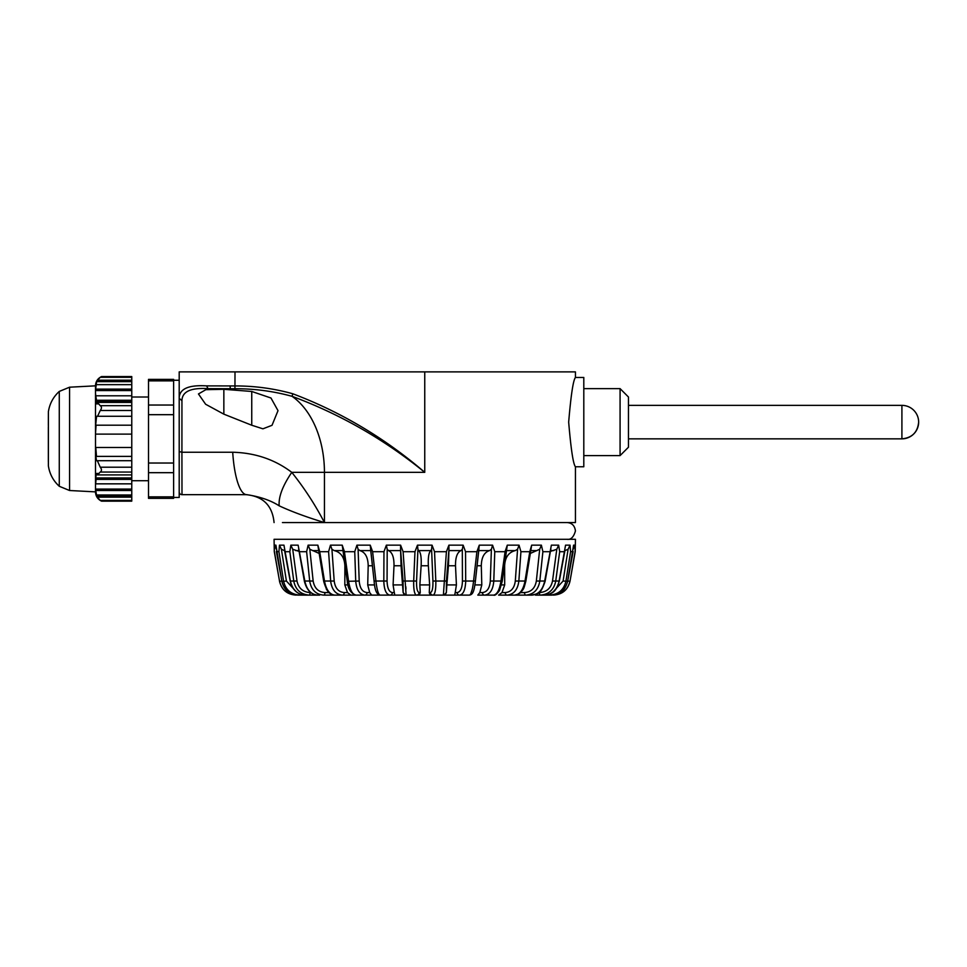 <?xml version="1.0" encoding="UTF-8"?>
<svg xmlns="http://www.w3.org/2000/svg" width="967" height="967" viewBox="0 0 967 967"><rect width="100%" height="100%" fill="white"/><g stroke="black" fill="none" stroke-linecap="round" stroke-linejoin="round"><path stroke-width="1.45" d="M620.077 388.625L628.453 397.002L628.453 447.225L620.077 455.602L620.077 388.625L583.802 388.625M568.669 422.108C570.965 449.244 573.213 464.124 575.438 466.759L583.802 466.759L583.802 377.468L575.438 377.468C573.226 380.104 570.965 394.983 568.669 422.108M223.848 414.154L205.62 404.242L198.453 393.956L205.838 389.689L223.848 389.302L251.746 391.466L270.965 398.005L278.012 410.661L272.017 425.311L262.927 428.816L251.746 425.238L223.848 414.154L223.848 389.302M575.438 466.759L575.438 522.567L282.449 522.567M232.709 452.242A55.808 14.372 90 0 0 246.67 494.657L181.989 494.657L181.917 452.242L179.197 451.577L179.197 398.295C179.294 388.903 188.432 384.769 206.624 385.881L235.005 385.942C254.635 385.893 273.903 388.504 292.808 393.774C341.121 412.051 385.108 438.244 424.755 472.343C384.431 439.514 340.191 414.166 292.034 396.313C273.359 391.188 254.333 388.661 234.945 388.734L208.026 388.661C190.813 387.562 182.122 391.562 181.941 400.689L181.917 452.242L232.709 452.242C255.155 452.822 274.846 459.518 291.78 472.343C304.339 488.081 315.23 504.822 324.441 522.567C306.527 517.103 291.43 511.519 279.185 505.826C270.615 500.338 259.785 496.627 246.67 494.657L246.73 494.657M575.438 377.468L575.438 371.884L235.005 371.884L234.945 388.734M181.941 400.689L179.197 398.295L179.197 371.884L235.005 371.884M279.185 505.826C278.411 497.014 282.618 485.857 291.78 472.343L324.441 472.343L324.441 522.567M179.197 491.877A2.792 2.792 0 0 0 181.989 494.657A2.792 2.792 0 0 1 179.197 491.877M918.65 422.108A16.741 16.741 0 0 0 901.909 405.366L901.909 438.849A16.741 16.741 0 0 0 918.65 422.108C917.659 432.285 912.074 437.858 901.909 438.849L628.453 438.849M173.613 379.366L173.613 380.853L148.507 380.853L148.507 379.366L173.613 379.366M131.766 397.002L148.507 397.002M148.507 472.682L148.507 463.024L173.613 463.024L173.613 472.682L148.507 472.682L148.507 496.857L173.613 496.857L173.613 498.343L148.507 498.343L148.507 496.857M148.507 414.686L148.507 405.028L173.613 405.028L173.613 414.686L148.507 414.686L148.507 463.024M148.507 380.853L148.507 405.028M173.613 497.449L173.613 380.261L179.197 380.261L179.197 497.449L173.613 497.449M48.398 412.268L48.398 465.949C49.631 474.011 53.258 480.78 59.277 486.28L69.564 490.511L95.491 491.877L95.491 484.769L95.515 489.072L131.766 489.072L131.766 472.041L100.242 472.041C101.861 470.917 101.861 469.309 100.242 467.206L97.365 460.703L131.766 460.703L131.766 410.504L100.242 410.504C101.861 408.4 101.861 406.793 100.242 405.669L97.365 402.417L131.766 402.417L131.766 401.704L95.89 401.704L96.458 403.868L98.308 403.868M48.398 425.299L48.386 465.961M95.491 391.006L95.491 484.177M59.277 486.28L59.277 391.43L69.564 387.199L95.491 385.833L95.491 392.578M95.636 425.19L96.603 416.269L131.766 416.269M95.515 447.467L95.491 434.123L131.766 434.123M131.766 477.94L95.636 477.94L96.603 473.467L98.61 473.467M96.458 460.703L97.365 460.703L96.458 460.703L95.89 456.388L131.766 456.388M95.491 484.769L95.733 482.4M131.766 494.983L96.507 494.983L95.89 493.533L96.458 495.696L131.766 495.696L131.766 489.072M95.491 483.004L95.878 480.708M95.66 389.121L96.603 381.651L131.766 381.651L131.766 390.571L95.491 390.571L95.66 389.121L131.766 389.121M95.491 392.94L95.902 397.244M95.515 397.244L95.769 395.793L131.766 395.793L131.766 390.571M131.766 500.398L100.242 500.398C101.861 501.365 101.861 501.365 100.242 500.398C101.861 501.365 101.861 501.365 100.242 500.398C101.861 501.365 101.861 501.365 100.242 500.398C101.861 501.365 101.861 501.365 100.242 500.398L97.365 497.147L131.766 497.147L131.766 501.148L101.535 501.148C97.691 499.25 95.673 496.156 95.491 491.877M95.491 385.833C95.673 381.554 97.691 378.46 101.535 376.562L131.766 376.562L131.766 381.651M131.766 395.793L131.766 401.704M131.766 402.417L131.766 410.504M131.766 460.703L131.766 472.041M131.766 497.147L131.766 495.696M96.458 403.868L97.365 402.417M95.89 401.704L96.507 400.253L131.766 400.253M96.507 400.253L95.769 395.793M96.603 381.651L97.57 380.2L131.766 380.2M97.57 380.2L100.242 377.311C101.861 376.344 101.861 376.344 100.242 377.311C101.861 376.344 101.861 376.344 100.242 377.311L131.766 377.311M96.059 384.661L131.766 384.661M95.515 480.466L95.769 481.917M96.458 495.696L97.365 497.147M95.515 489.072L95.806 491.079M96.507 494.983L95.769 490.523L131.766 490.523M96.603 473.467L97.57 474.918L131.766 474.918M97.57 474.918L100.242 472.041M95.636 477.94L96.059 479.39L131.766 479.39M95.491 482.4L95.66 483.851L131.766 483.851M95.66 483.851L96.059 479.39M95.89 456.388L96.507 456.388L95.769 447.467L131.766 447.467M96.603 416.269L97.57 416.269L100.242 410.504M95.491 434.123L96.059 425.19L131.766 425.19M457.077 592.566C460.413 592.07 462.202 588.238 462.444 581.034L462.311 549.256L461.041 550.598C457.234 552.254 455.397 557.306 455.505 565.755L456.412 584.926L455.203 592.566L457.077 592.566A2.792 2.49 90 0 0 459.555 595.116L443.382 595.116L446.403 551.698L448.906 545.158L463.145 545.158L465.538 551.698L465.695 581.276C465.357 589.894 463.314 594.512 459.555 595.116L469.466 595.116C471.171 594.512 472.525 589.906 473.54 581.276L476.888 551.698L479.281 545.158L492.578 545.158L494.766 551.698L493.774 581.276C492.989 589.894 489.918 594.512 484.564 595.116L493.593 595.116C497.074 594.512 499.516 589.906 500.918 581.276L505.088 551.698L507.276 545.158L519.037 545.158L520.923 551.698L518.832 581.276C517.635 589.894 513.682 594.512 506.962 595.116L514.71 595.116C519.823 594.512 523.244 589.906 524.972 581.276L529.783 551.698L531.657 545.158L541.387 545.158L542.886 551.698L539.791 581.276C538.232 589.894 533.554 594.512 525.77 595.116L531.898 595.116C538.414 594.512 542.656 589.906 544.639 581.276L551.371 545.158L558.648 545.158L559.675 551.698L555.711 581.276C553.861 589.894 548.676 594.512 540.166 595.116L544.409 595.116C552.036 594.512 556.919 589.906 559.071 581.276L565.55 545.158L570.047 545.158L570.578 551.698L565.913 581.276C563.846 589.894 558.382 594.512 549.51 595.116L551.673 595.116C560.098 594.512 565.405 589.906 567.629 581.276L573.576 545.158L575.087 545.158L575.099 551.698L569.998 581.276L575.22 551.698L575.438 539.308L274.072 539.308L274.29 551.698L274.41 545.158L275.933 545.158L281.88 581.276C284.093 589.894 289.399 594.512 297.824 595.116C289.193 594.342 283.863 589.737 281.832 581.3L283.597 581.276L278.931 551.698L276.369 551.456L281.88 581.3M278.931 551.698L279.463 545.158L283.96 545.158L290.438 581.276C292.578 589.894 297.461 594.512 305.101 595.116C297.304 594.427 292.348 589.822 290.233 581.3L284.564 550.501M319.702 595.116L309.343 595.116C300.834 594.512 295.648 589.906 293.799 581.276L289.834 551.698L284.975 551.698M289.834 551.698L290.862 545.158L298.138 545.158L304.871 581.276C306.841 589.894 311.084 594.512 317.611 595.116C311.132 594.669 306.72 590.063 304.387 581.288L298.646 548.797M340.638 595.116L323.727 595.116C315.955 594.512 311.289 589.906 309.718 581.276L306.624 551.698L299.613 551.698M306.624 551.698L308.11 545.158L317.853 545.158L319.726 551.698L324.537 581.276C326.266 589.894 329.674 594.512 334.787 595.116C329.989 595.334 326.278 590.704 323.679 581.24L318.058 546.573M359.76 595.116L342.536 595.116C335.827 594.512 331.874 589.906 330.666 581.276L328.587 551.698L319.726 551.698M328.587 551.698L330.46 545.158L342.233 545.158L344.421 551.698L348.579 581.276C349.981 589.894 352.423 594.512 355.916 595.116C350.731 593.327 347.854 588.673 347.262 581.179L342.233 545.158M354.744 551.698L356.932 545.158L370.228 545.158L372.621 551.698L375.958 581.276C376.973 589.894 378.339 594.512 380.043 595.116L364.934 595.116C359.591 594.512 356.521 589.906 355.735 581.276L354.744 551.698L344.421 551.698M383.959 551.698L386.365 545.158L400.604 545.158L403.106 551.698L406.116 595.116L389.955 595.116C386.196 594.512 384.153 589.906 383.814 581.276L383.959 551.698L372.621 551.698M455.505 565.755L448.446 565.755L448.954 549.256L446.44 581.034L446.379 592.566L443.95 595.116L416.487 595.116C414.492 594.512 413.562 589.906 413.683 581.276L414.964 551.698L403.106 551.698M414.964 551.698L417.478 545.158L432.031 545.158L434.534 551.698L435.827 581.276C435.948 589.894 435.017 594.512 433.023 595.116L430.242 595.116L429.263 592.566L430.327 592.566C432.213 592.07 433.083 588.238 432.926 581.034L431.584 549.256L430.907 550.598C428.816 552.254 427.958 557.306 428.357 565.755L429.65 584.926L429.263 592.566M446.403 551.698L434.534 551.698M476.888 551.698L465.538 551.698M505.088 551.698L494.766 551.698M529.783 551.698L520.923 551.698M549.885 551.698L542.886 551.698M564.523 551.698L559.675 551.698M552.87 592.13L563.096 581.034L567.665 581.3L573.141 551.456L570.578 551.698M575.22 551.698L573.661 559.953M567.629 581.034L569.938 581.276C567.762 589.894 562.25 594.512 553.402 595.116L553.523 595.007M538.849 592.566L539.441 592.566A2.792 0.725 90 0 0 540.166 595.116L541.665 595.116M482.4 592.566C487.054 592.07 489.689 588.238 490.305 581.034L491.393 549.256L489.58 550.598C484.249 552.254 481.493 557.306 481.3 565.755L481.796 584.926L479.813 592.566L482.4 592.566A2.792 2.164 90 0 0 484.564 595.116L493.593 595.116C494.85 595.805 496.833 594.258 499.528 590.474L502.248 581.179L507.276 545.158M472.295 589.181L470.675 594.004M459.555 595.116L467.786 595.116M405.971 589.096L405.826 586.739M278.097 572.899L274.41 551.698M295.975 595.007L296.095 595.116C287.272 594.512 281.76 589.906 279.56 581.276L281.88 581.034M314.106 595.116L297.824 595.116M300.108 594.137L299.988 595.116C291.127 594.512 285.664 589.906 283.597 581.276L286.413 581.034L296.627 592.13M299.105 551.42L292.723 549.256L296.99 581.034C298.537 588.238 302.889 592.082 310.056 592.566A2.792 0.725 -90 0 1 309.343 595.116L305.101 595.116M319.17 553.426L309.815 549.256L313.151 581.034C314.444 588.238 318.385 592.082 324.997 592.566L328.671 592.566L333.289 595.116L325.19 595.116M345.098 565.755L344.881 565.755C344.397 557.306 340.843 552.254 334.219 550.598L331.935 549.256L334.195 581.034C335.174 588.238 338.535 592.082 344.288 592.566L347.491 592.566L350.876 595.116L334.787 595.116M372.392 565.755L368.197 565.755C368.016 557.306 365.26 552.254 359.929 550.598L358.104 549.256L359.204 581.034C359.821 588.238 362.456 592.082 367.097 592.566A2.792 2.164 -90 0 1 364.934 595.116L355.916 595.116M401.063 565.755L403.13 592.566L403.058 581.034L400.556 549.256L401.063 565.755L394.004 565.755C394.113 557.306 392.264 552.254 388.468 550.598L387.199 549.256L387.066 581.034C387.308 588.238 389.097 592.082 392.433 592.566L394.306 592.566L394.826 595.116L380.043 595.116C376.707 594.62 374.737 589.955 374.108 581.107L370.228 545.158M428.357 565.755L421.141 565.755C421.539 557.306 420.693 552.254 418.602 550.598L417.925 549.256L416.572 581.034C416.426 588.238 417.285 592.082 419.17 592.566L420.246 592.566L419.267 595.116L405.56 595.116L403.13 592.566M531.439 546.573L525.83 581.24C523.498 589.556 524.283 588.879 518.675 593.992L514.71 595.116L508.872 595.116L516.209 595.116L508.872 595.116M564.946 550.489L559.277 581.3C555.433 594.028 550.682 593.726 544.409 595.116L535.404 595.116M549.401 594.137L549.51 595.116L538.8 595.116M524.513 592.566A2.792 1.269 90 0 0 525.77 595.116L516.209 595.116L520.838 592.566L524.513 592.566C531.125 592.07 535.065 588.238 536.347 581.034L539.695 549.256L530.339 553.426M505.221 592.566A2.792 1.753 90 0 0 506.962 595.116L498.621 595.116L502.006 592.566L505.221 592.566C510.975 592.07 514.335 588.238 515.302 581.034L517.575 549.256L515.29 550.598C508.654 552.254 505.1 557.306 504.629 565.755L504.689 584.926L502.006 592.566M484.564 595.116L477.819 595.116L479.813 592.566M420.246 592.566L419.859 584.926L429.65 584.926M421.141 565.755L419.859 584.926M430.907 550.598L418.602 550.598M431.584 549.256L432.031 545.158M417.478 545.158L417.925 549.256M416.487 595.116A2.792 2.696 -90 0 0 419.17 592.566M430.327 592.566A2.792 2.696 90 0 0 433.023 595.116M394.306 592.566L393.085 584.926L402.671 584.926M394.004 565.755L393.085 584.926M374.108 581.107L370.579 549.256M367.097 592.566L369.696 592.566L367.714 584.926L374.628 584.926M368.197 565.755L367.714 584.926M347.491 592.566L344.82 584.926L347.975 584.926M344.881 565.755L344.82 584.926M328.671 592.566L326.205 588.879M284.419 550.598L281.397 549.256L286.413 581.034M563.096 581.034L568.112 549.256L564.921 550.622M539.441 592.566C546.621 592.07 550.985 588.238 552.508 581.034L556.787 549.256L550.404 551.42M523.304 588.879L520.838 592.566M479.281 545.158L475.365 581.034L462.444 581.034M446.379 592.566L446.839 584.926L456.412 584.926M448.446 565.755L446.839 584.926M369.696 592.566L371.691 595.116M404.641 594.923L405.56 595.116M454.683 595.116L455.203 592.566M400.507 550.598L388.468 550.598M371.171 550.598L359.929 550.598M344.179 550.598L334.219 550.598M318.711 550.586L312.462 550.598M298.96 550.586L295.624 550.598M553.886 550.598L550.549 550.586M537.036 550.598L530.798 550.586M515.29 550.598L505.33 550.598M489.58 550.598L478.327 550.598M461.041 550.598L448.99 550.598M400.556 549.256L400.604 545.158M386.365 545.158L387.199 549.256M356.932 545.158L358.104 549.256M342.983 549.256L342.584 547.745M330.46 545.158L331.935 549.256M318.01 546.234L317.889 545.448M308.11 545.158L309.815 549.256M290.862 545.158L292.723 549.256M279.463 545.158L281.397 549.256M274.41 545.158L276.332 549.256M573.165 549.256L575.087 545.158M568.112 549.256L570.047 545.158M556.787 549.256L558.648 545.158M539.695 549.256L541.387 545.158M517.575 549.256L519.037 545.158M491.393 549.256L492.578 545.158M469.466 595.116C472.645 594.524 474.06 592.215 475.389 581.107L478.919 549.256M462.311 549.256L463.145 545.158M448.906 545.158L448.954 549.256M389.955 595.116A2.792 2.49 -90 0 0 392.433 592.566M403.348 592.566A2.792 2.792 90 0 0 406.116 595.116M342.536 595.116A2.792 1.753 -90 0 0 344.288 592.566M323.727 595.116A2.792 1.269 -90 0 0 324.997 592.566M443.382 595.116A2.792 2.792 -90 0 0 446.162 592.566M292.808 393.774L292.034 396.313A83.706 55.723 -90 0 1 324.441 472.343L424.755 472.343L424.755 371.884M251.746 391.466L251.746 425.238M206.624 385.881L208.026 388.661M230.073 385.881L230.291 388.661M69.564 387.199L69.564 490.511M100.242 405.669L131.766 405.669M100.242 467.206L131.766 467.206M490.305 581.034L502.078 581.034M515.302 581.034L525.407 581.034M536.347 581.034L544.336 581.034M552.508 581.034L558.044 581.034M274.29 551.698L279.56 581.276M291.466 581.034L296.99 581.034M305.173 581.034L313.151 581.034M324.102 581.034L334.195 581.034M348.579 581.276L359.204 581.034M374.144 581.034L387.066 581.034M403.058 581.034L416.572 581.034M432.926 581.034L446.44 581.034M310.056 592.566L310.661 592.566M501.535 584.926L504.689 584.926M481.3 565.755L477.118 565.755M474.882 584.926L481.796 584.926M551.673 595.116C558.708 593.823 564.184 593.327 567.665 581.3L567.629 581.3M620.077 455.602L583.802 455.602M274.072 522.567C272.416 505.62 263.121 496.313 246.174 494.657M901.909 405.366L628.453 405.366M131.766 480.708L148.507 480.708M48.35 461.67L48.35 426.894M48.35 425.444L48.386 412.945M59.277 391.43C53.258 396.929 49.631 403.698 48.386 411.749M569.998 581.276C567.847 589.87 562.347 594.475 553.511 595.116M279.499 581.276C281.663 589.87 287.163 594.475 295.999 595.116M523.425 588.649L524.307 586.739M531.898 595.116C537.628 593.037 540.057 596.155 545.122 581.288L550.852 548.845M567.061 539.308C570.905 539.888 573.685 537.096 575.438 530.931C574.749 525.673 571.956 522.881 567.061 522.567L567.061 522.567"/></g></svg>

